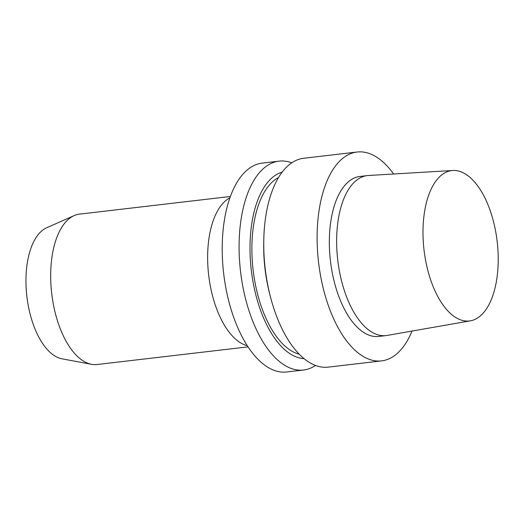 <?xml version="1.0" encoding="UTF-8"?>
<svg xmlns="http://www.w3.org/2000/svg" width="524" height="524" viewBox="0 0 524 524"><rect width="100%" height="100%" fill="white"/><g stroke="black" fill="none" stroke-linecap="round" stroke-linejoin="round"><path stroke-width="0.79" d="M247.996 346.868L97.084 364.521A75.705 36.818 -96.7 0 1 91.53 364.318L61.943 358.802A66.692 32.436 -96.7 0 1 26.2 288.986A66.692 32.436 -96.7 0 1 46.616 227.802L74.133 215.606A75.705 36.818 -96.7 0 1 79.491 214.133L230.403 196.48M91.53 364.318A75.705 36.818 -96.7 0 1 50.959 285.063A75.705 36.818 -96.7 0 1 74.133 215.606M247.223 345.683A75.705 36.818 -96.7 0 1 207.917 266.703A75.705 36.818 -96.7 0 1 229.925 197.817M423.274 241.512A75.705 36.818 -96.7 0 1 452.834 170.49A75.705 36.818 -96.7 0 1 497.178 241.499A75.705 36.818 -96.7 0 1 470.414 320.826A75.705 36.818 -96.7 0 1 423.274 241.512M470.414 320.826L387.092 335.439A80.545 39.169 -96.7 0 1 386.011 335.596A80.545 39.169 -96.7 0 1 336.939 251.062A80.545 39.169 -96.7 0 1 367.298 175.599A80.545 39.169 -96.7 0 1 368.379 175.501L452.834 170.49M386.011 335.596L378.708 336.447A80.545 39.169 -96.7 0 1 329.635 251.913A80.545 39.169 -96.7 0 1 359.995 176.45L367.298 175.599M412.021 331.063A105.147 51.136 -96.7 0 1 381.57 360.885A105.147 51.136 -96.7 0 1 317.505 250.531A105.147 51.136 -96.7 0 1 357.139 152.012A105.147 51.136 -96.7 0 1 393.648 174.001M381.57 360.885L328.194 367.134A105.147 51.136 -96.7 0 1 270.26 296.171A105.147 51.136 -96.7 0 1 264.129 256.773A105.147 51.136 -96.7 0 1 263.769 240.667A105.147 51.136 -96.7 0 1 303.763 158.255L357.139 152.012M270.26 296.171L269.533 293.329A94.202 45.817 -96.7 0 1 264.044 258.031A94.202 45.817 -96.7 0 1 263.716 243.601L263.769 240.667M299.204 354.185A90.429 43.977 -96.7 0 1 252.214 259.845A90.429 43.977 -96.7 0 1 278.539 177.538M304.025 358.626A94.202 45.817 -96.7 0 1 250.354 259.629A94.202 45.817 -96.7 0 1 282.207 172.108M315.5 365.451A105.147 51.136 -96.7 0 1 303.534 370.016A105.147 51.136 -96.7 0 1 239.475 259.655A105.147 51.136 -96.7 0 1 279.102 161.137A105.147 51.136 -96.7 0 1 291.796 162.82M303.534 370.016L286.661 371.988A105.147 51.136 -96.7 0 1 222.602 261.633A105.147 51.136 -96.7 0 1 262.229 163.115L279.102 161.137"/></g></svg>
